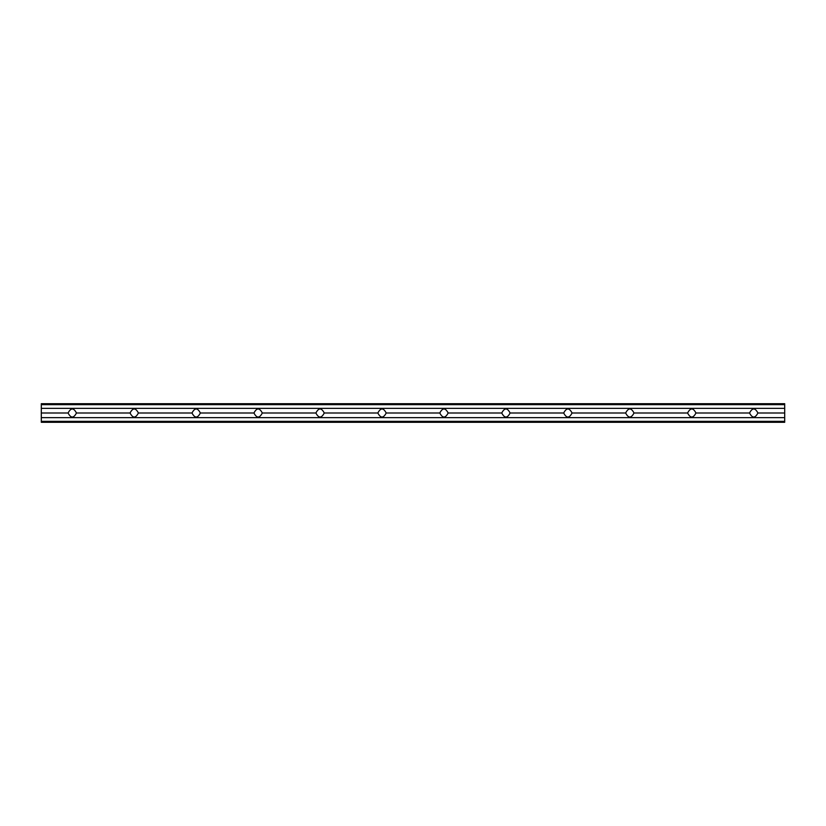 <?xml version="1.0" encoding="UTF-8"?>
<svg xmlns="http://www.w3.org/2000/svg" width="826" height="826" viewBox="0 0 826 826"><rect width="100%" height="100%" fill="white"/><g stroke="black" fill="none" stroke-linecap="round" stroke-linejoin="round"><path stroke-width="1.24" d="M76.457 413C73.669 418.369 70.881 418.369 68.093 413C70.881 407.631 73.669 407.631 76.457 413L130.043 413C132.831 407.631 135.619 407.631 138.407 413L191.993 413C194.781 407.631 197.569 407.631 200.357 413L253.943 413C256.731 407.631 259.519 407.631 262.307 413L315.893 413C318.681 407.631 321.469 407.631 324.257 413L377.843 413C380.631 407.631 383.419 407.631 386.207 413L439.793 413C442.581 407.631 445.369 407.631 448.157 413L501.743 413C504.531 407.631 507.319 407.631 510.107 413L563.693 413C566.481 407.631 569.269 407.631 572.057 413L625.643 413C628.431 407.631 631.219 407.631 634.007 413L687.593 413C690.381 407.631 693.169 407.631 695.957 413L749.543 413C752.331 407.631 755.119 407.631 757.907 413C755.119 418.369 752.331 418.369 749.543 413M695.957 413C693.169 418.369 690.381 418.369 687.593 413M634.007 413C631.219 418.369 628.431 418.369 625.643 413M572.057 413C569.269 418.369 566.481 418.369 563.693 413M510.107 413C507.319 418.369 504.531 418.369 501.743 413M448.157 413C445.369 418.369 442.581 418.369 439.793 413M386.207 413C383.419 418.369 380.631 418.369 377.843 413M324.257 413C321.469 418.369 318.681 418.369 315.893 413M262.307 413C259.519 418.369 256.731 418.369 253.943 413M200.357 413C197.569 418.369 194.781 418.369 191.993 413M138.407 413C135.619 418.369 132.831 418.369 130.043 413M41.3 413L41.3 417.646L784.7 417.646L784.7 403.707L41.3 403.707L41.3 413L68.093 413M757.907 413L784.7 413M41.3 408.354L784.7 408.354M41.3 417.646L41.3 422.292L784.7 422.292L784.7 417.646M41.3 421.353L784.7 421.353M41.3 404.647L784.7 404.647"/></g></svg>
